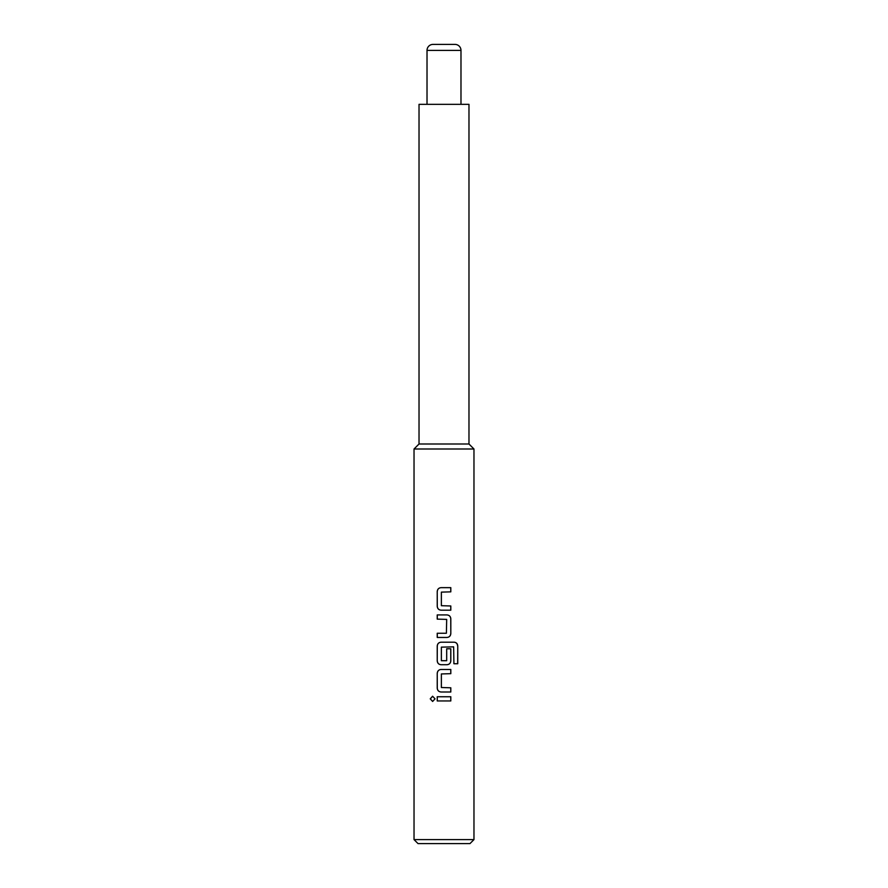 <?xml version="1.0" encoding="UTF-8"?>
<svg xmlns="http://www.w3.org/2000/svg" width="888" height="888" viewBox="0 0 888 888"><rect width="100%" height="100%" fill="white"/><g stroke="black" fill="none" stroke-linecap="round" stroke-linejoin="round"><path stroke-width="1.33" d="M432.634 696.248L430.336 698.845L432.645 701.442L435.053 698.845L432.6 696.248L430.247 698.845L432.6 701.442M419.025 444L419.025 104.34L468.975 104.34L468.975 444L419.025 444L414.03 448.995L414.03 839.604L473.97 839.604L469.974 843.6L418.026 843.6L414.03 839.604M468.975 444L473.97 448.995L414.03 448.995M460.983 104.34L460.983 50.394A5.994 5.994 0 0 0 454.989 44.4L433.011 44.4L454.989 44.4M460.983 50.394L427.017 50.394A5.994 5.994 0 0 1 433.011 44.4M427.017 50.394L427.017 104.34M437.229 591.575L437.229 606.26C437.44 608.646 438.728 609.956 441.092 610.178L450.815 610.178L450.815 605.982L441.369 605.694L441.369 592.13L450.815 591.852L450.815 587.656L441.092 587.656C438.728 587.878 437.44 589.188 437.229 591.575L437.273 606.26C437.484 608.646 438.761 609.945 441.114 610.178M446.398 633.255L437.229 633.255L437.229 637.451L446.964 637.451C449.328 637.218 450.616 635.919 450.815 633.533L450.815 618.847C450.616 616.461 449.328 615.151 446.964 614.929L437.229 614.929L437.229 619.125L446.686 619.402L446.398 633.255M457.753 663.736L457.753 646.12C457.586 643.733 456.388 642.424 454.168 642.202L441.092 642.202C438.728 642.424 437.44 643.733 437.229 646.12L437.229 660.805C437.44 663.192 438.728 664.502 441.092 664.724L446.964 664.724C449.328 664.49 450.616 663.192 450.815 660.805L450.815 648.773L446.686 648.773L446.686 660.705L441.369 660.705L441.369 647.141L453.646 646.853L453.912 663.736L457.753 663.736M437.229 673.393L437.229 688.078C437.44 690.464 438.728 691.774 441.092 691.996L450.815 691.996L450.815 687.8L441.369 687.512L441.369 673.948L450.815 673.67L450.815 669.474L441.092 669.474C438.728 669.696 437.44 671.006 437.229 673.393L437.273 688.078C437.484 690.464 438.761 691.763 441.114 691.996M450.815 696.747L437.229 696.747L437.229 700.943L450.815 700.943L450.815 696.747M473.97 448.995L473.97 839.604M450.771 700.943L450.771 696.747M437.273 696.747L437.273 700.943M441.114 669.474C438.761 669.696 437.484 671.006 437.273 673.393M450.771 673.67L450.771 669.474M450.771 691.996L450.771 687.8M453.912 663.736L457.664 663.736L457.753 646.12M457.664 646.12C457.487 643.733 456.299 642.424 454.101 642.202M441.114 642.202C438.761 642.424 437.484 643.733 437.273 646.12L437.229 646.12M437.273 646.12L437.229 660.805M437.273 660.805C437.484 663.192 438.761 664.49 441.114 664.724M446.942 664.724C449.295 664.49 450.571 663.192 450.771 660.805L450.815 660.805M450.771 660.805L450.771 648.773L446.686 648.773M437.273 614.929L437.273 619.125M450.815 618.847L450.771 618.847C450.571 616.461 449.284 615.151 446.942 614.929M450.815 633.533L450.771 618.847M446.942 637.451C449.295 637.218 450.571 635.919 450.771 633.533M437.273 633.255L437.273 637.451M441.114 587.656C438.761 587.878 437.484 589.188 437.273 591.575M450.771 591.852L450.771 587.656M450.771 610.178L450.771 605.982"/></g></svg>
